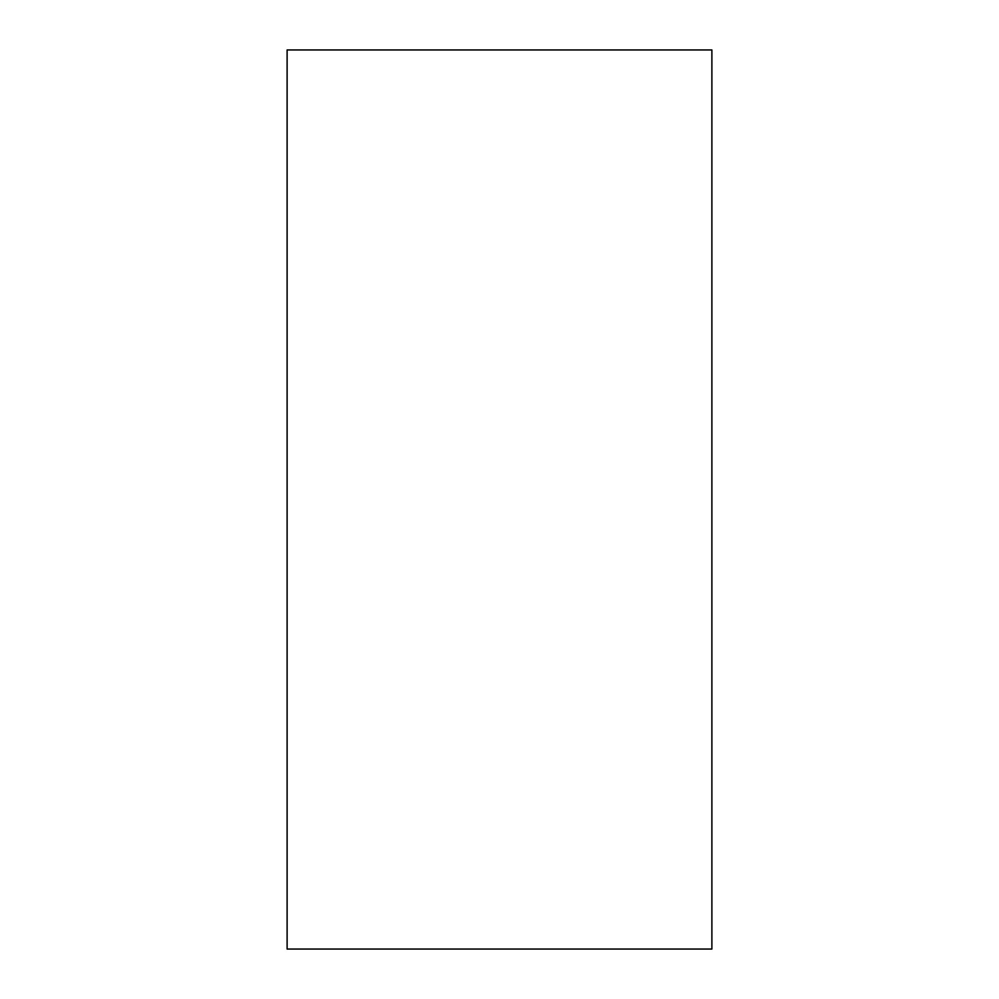 <?xml version="1.0" encoding="UTF-8"?>
<svg xmlns="http://www.w3.org/2000/svg" width="999" height="999" viewBox="0 0 999 999"><rect width="100%" height="100%" fill="white"/><g stroke="black" fill="none" stroke-linecap="round" stroke-linejoin="round"><path stroke-width="0.75" stroke-dasharray="5 3.75" d="M287.113 949.05L711.887 949.05L711.887 49.95L287.113 49.95L287.113 949.05L287.113 49.95L711.887 49.95L711.887 949.05L287.113 949.05"/><path stroke-width="1.5" d="M711.887 49.95L287.113 49.95L711.887 49.95L711.887 949.05L287.113 949.05L287.113 49.95L287.113 949.05L711.887 949.05L711.887 49.95"/></g></svg>
